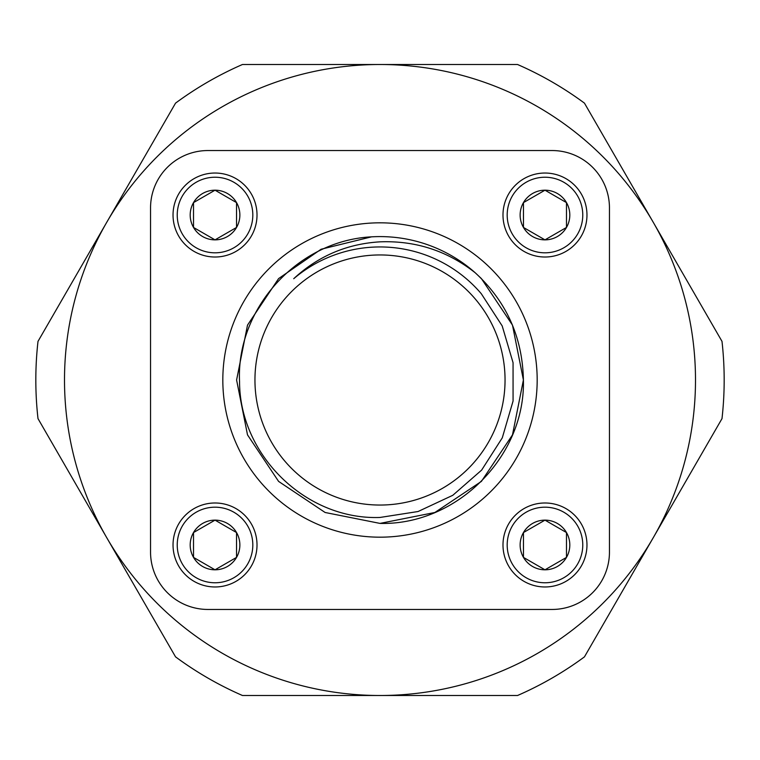 <?xml version="1.0" encoding="UTF-8"?>
<svg xmlns="http://www.w3.org/2000/svg" width="760" height="760" viewBox="0 0 760 760"><rect width="100%" height="100%" fill="white"/><g stroke="black" fill="none" stroke-linecap="round" stroke-linejoin="round"><path stroke-width="1.14" d="M520.135 215.023A24.842 24.842 0 0 0 566.485 227.449A24.842 24.842 0 0 0 544.977 190.19A24.842 24.842 0 0 0 520.135 215.023M523.459 215.023L523.459 227.449L544.977 239.865L566.485 227.449L566.485 202.607L544.977 190.19L523.459 202.607L523.459 215.023M190.19 215.023A24.842 24.842 0 0 0 236.541 227.449A24.842 24.842 0 0 0 215.023 190.19A24.842 24.842 0 0 0 190.19 215.023M193.515 215.023L193.515 227.449L215.023 239.865L236.541 227.449L236.541 202.607L215.023 190.19L193.515 202.607L193.515 215.023M190.19 544.977A24.842 24.842 0 0 0 236.541 557.394A24.842 24.842 0 0 0 215.023 520.135A24.842 24.842 0 0 0 190.19 544.977M193.515 544.977L193.515 557.394L215.023 569.81L236.541 557.394L236.541 532.551L215.023 520.135L193.515 532.551L193.515 544.977M520.135 544.977A24.842 24.842 0 0 0 566.485 557.394A24.842 24.842 0 0 0 544.977 520.135A24.842 24.842 0 0 0 520.135 544.977M523.459 544.977L523.459 557.394L544.977 569.81L566.485 557.394L566.485 532.551L544.977 520.135L523.459 532.551L523.459 544.977M507.186 544.977A37.791 37.791 0 0 0 544.977 582.768A37.791 37.791 0 0 0 582.768 544.977A37.791 37.791 0 0 0 544.977 507.186A37.791 37.791 0 0 0 507.186 544.977M586.967 544.977A41.99 41.99 0 0 1 544.977 586.967A41.99 41.99 0 0 1 502.987 544.977A41.99 41.99 0 0 1 544.977 502.987A41.99 41.99 0 0 1 586.967 544.977M257.013 544.977A41.99 41.99 0 0 1 215.023 586.967A41.99 41.99 0 0 1 173.033 544.977A41.99 41.99 0 0 1 215.023 502.987A41.99 41.99 0 0 1 257.013 544.977M177.232 544.977A37.791 37.791 0 0 0 215.023 582.768A37.791 37.791 0 0 0 252.814 544.977A37.791 37.791 0 0 0 215.023 507.186A37.791 37.791 0 0 0 177.232 544.977M257.013 215.023A41.99 41.99 0 0 1 215.023 257.013A41.99 41.99 0 0 1 173.033 215.023A41.99 41.99 0 0 1 215.023 173.033A41.99 41.99 0 0 1 257.013 215.023M177.232 215.023A37.791 37.791 0 0 0 215.023 252.814A37.791 37.791 0 0 0 252.814 215.023A37.791 37.791 0 0 0 215.023 177.232A37.791 37.791 0 0 0 177.232 215.023M380 254.951A125.048 125.048 0 0 0 254.951 380A125.048 125.048 0 0 0 380 505.048A125.048 125.048 0 0 0 505.048 380A125.048 125.048 0 0 0 380 254.951M371.545 236.844L321.109 249.242L278.597 278.597L247.513 325.118L236.597 380L247.513 434.881L278.597 481.403L325.118 512.487L380 523.403L434.881 512.487L481.403 481.403L512.487 434.881L523.403 380L512.487 325.118L481.403 278.597L475.247 272.802A143.402 143.402 0 0 0 371.545 236.844L321.109 249.242L278.597 278.597L247.513 325.118L236.597 380L247.513 434.881L278.597 481.403L325.118 512.487L380 523.403L434.881 512.487L481.403 481.403L512.487 434.881L523.403 380L512.487 325.118L481.403 278.597L475.247 272.802L481.403 278.597L512.487 325.118L523.403 380L512.487 434.881L481.403 481.403L434.881 512.487L380 523.403L434.881 512.487L481.403 481.403L512.487 434.881L523.403 380L512.487 325.118L481.403 278.597L475.247 272.802L481.403 278.597L512.487 325.118L523.403 380L512.487 434.881L481.403 481.403L434.881 512.487L380 523.403C456.579 525.417 525.417 456.579 523.403 380C522.51 337.269 506.454 301.54 475.247 272.802C447.298 250.809 415.549 240.493 380 241.841C346.835 243.837 318.07 256.12 293.721 278.711A133.057 133.057 0 0 1 481.289 293.721L502.179 325.907L513.057 362.681L513.067 401.042L502.284 437.845L481.631 470.108L452.808 495.292L418.076 511.518L380 517.456C306.014 520.201 239.723 455.306 239.552 381.834C235.98 308.408 297.892 240.473 371.545 236.844L321.109 249.242L278.597 278.597L247.513 325.118L236.597 380L247.513 434.881L278.597 481.403L325.118 512.487L380 523.403L325.118 512.487L278.597 481.403L247.513 434.881L236.597 380L247.513 325.118L278.597 278.597L321.109 249.242L371.545 236.844L321.109 249.242L278.597 278.597L247.513 325.118L236.597 380L247.513 434.881L278.597 481.403L325.118 512.487L380 523.403M507.186 215.023A37.791 37.791 0 0 0 544.977 252.814A37.791 37.791 0 0 0 582.768 215.023A37.791 37.791 0 0 0 544.977 177.232A37.791 37.791 0 0 0 507.186 215.023M586.967 215.023A41.99 41.99 0 0 1 544.977 257.013A41.99 41.99 0 0 1 502.987 215.023A41.99 41.99 0 0 1 544.977 173.033A41.99 41.99 0 0 1 586.967 215.023M380 64.505A315.495 315.495 0 0 1 653.23 537.747A315.495 315.495 0 0 1 106.77 537.747A315.495 315.495 0 0 1 380 64.505L517.55 64.505A344.175 344.175 0 0 1 584.45 103.132L722 341.373A344.175 344.175 0 0 1 722 418.627L584.45 656.868A344.175 344.175 0 0 1 517.55 695.495L242.45 695.495A344.175 344.175 0 0 1 175.55 656.868L38 418.627A344.175 344.175 0 0 1 38 341.373L175.55 103.132A344.175 344.175 0 0 1 242.45 64.505L380 64.505M150.546 207.917A57.361 57.361 0 0 1 207.917 150.546L552.083 150.546A57.361 57.361 0 0 1 609.453 207.917L609.453 552.083A57.361 57.361 0 0 1 552.083 609.453L207.917 609.453A57.361 57.361 0 0 1 150.546 552.083L150.546 207.917M523.459 532.551L523.459 557.394L544.977 569.81L566.485 557.394L566.485 532.551L544.977 520.135L523.459 532.551M193.515 532.551L193.515 557.394L215.023 569.81L236.541 557.394L236.541 532.551L215.023 520.135L193.515 532.551M193.515 202.607L193.515 227.449L215.023 239.865L236.541 227.449L236.541 202.607L215.023 190.19L193.515 202.607M523.459 202.607L523.459 227.449L544.977 239.865L566.485 227.449L566.485 202.607L544.977 190.19L523.459 202.607M380 537.178A157.177 157.177 0 0 0 537.178 380A157.177 157.177 0 0 0 380 222.822A157.177 157.177 0 0 0 222.822 380A157.177 157.177 0 0 0 380 537.178"/></g></svg>
